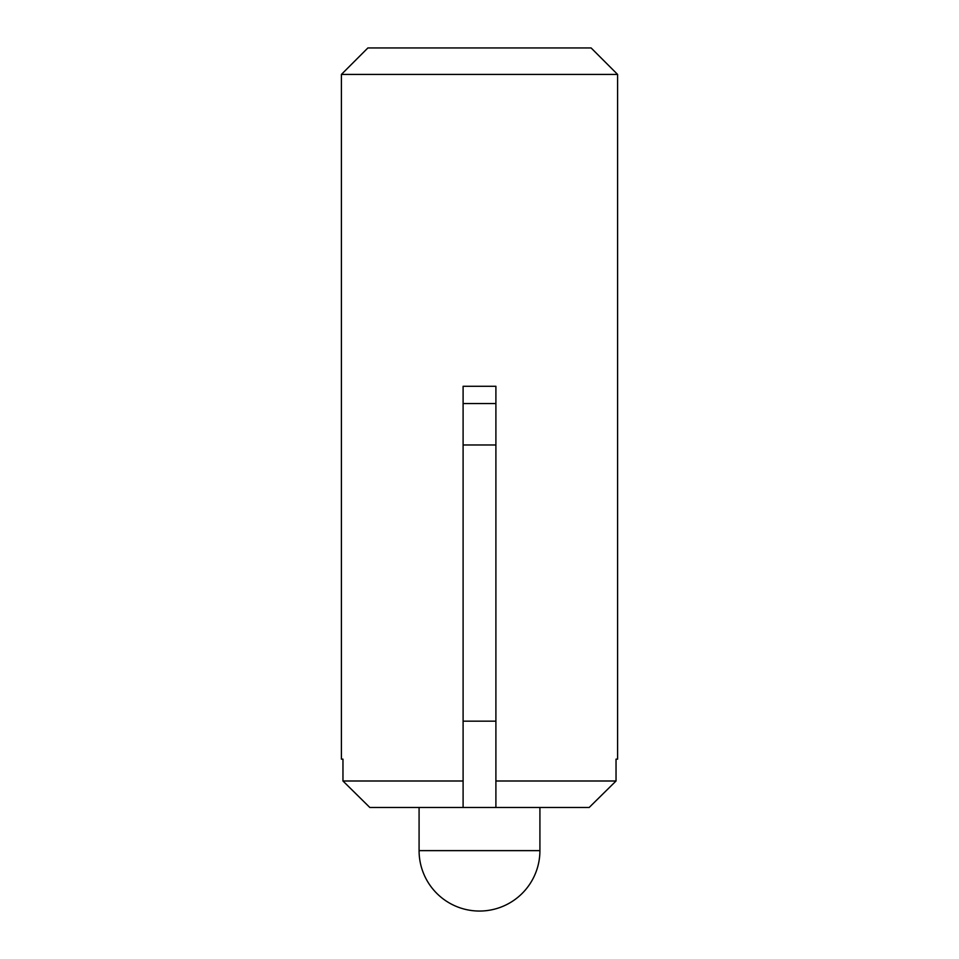 <?xml version="1.0" encoding="UTF-8"?>
<svg xmlns="http://www.w3.org/2000/svg" width="959" height="959" viewBox="0 0 959 959"><rect width="100%" height="100%" fill="white"/><g stroke="black" fill="none" stroke-linecap="round" stroke-linejoin="round"><path stroke-width="1.44" d="M495.899 444.976L463.101 444.976L463.101 386.285L495.899 386.285L495.899 721.168L463.101 721.168L463.101 807.478L369.826 807.478L342.962 780.998L342.962 759.144L341.404 759.144L341.404 74.43L617.596 74.43L617.596 759.144L616.038 759.144L616.038 780.998L589.174 807.478L616.038 780.998L495.899 780.998L495.899 721.168M419.083 807.478L419.083 850.633L539.917 850.633L539.917 807.478M341.404 74.43L367.884 47.95L591.116 47.95L617.596 74.43M369.826 807.478L342.962 780.998L463.101 780.998M495.899 780.998L495.899 807.478L589.174 807.478M463.101 444.976L463.101 721.168M495.899 807.478L463.101 807.478M495.899 403.547L463.101 403.547M419.083 850.633A60.417 60.417 0 0 0 479.5 911.05A60.417 60.417 0 0 0 539.917 850.633"/></g></svg>
